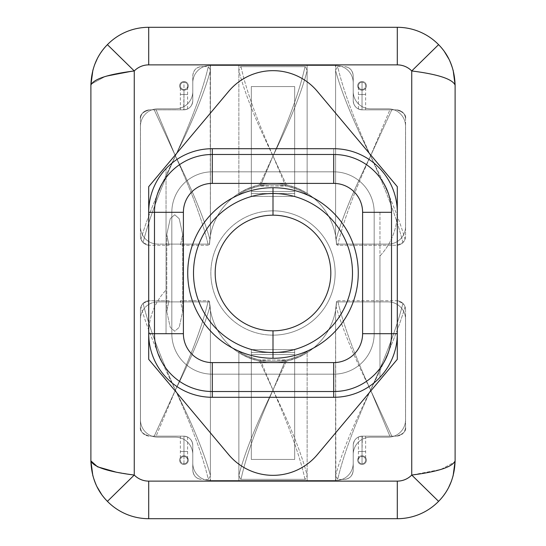 <?xml version="1.0" encoding="UTF-8"?>
<svg xmlns="http://www.w3.org/2000/svg" width="546" height="546" viewBox="0 0 546 546"><rect width="100%" height="100%" fill="white"/><g stroke="black" fill="none" stroke-linecap="round" stroke-linejoin="round"><path stroke-width="0.41" stroke-dasharray="2.73 2.05" d="M397.297 518.7L148.703 518.7L397.297 518.7L397.297 481.122L148.703 481.122A20.236 20.236 0 0 1 134.255 475.047L107.412 501.351A57.815 57.815 0 0 0 148.703 518.7A57.815 57.815 0 0 1 107.412 501.351L134.255 475.047L115.315 471.894L134.255 475.047A20.236 20.236 0 0 0 148.703 481.122L148.703 518.7L148.703 481.122L397.297 481.122L397.297 518.7A57.815 57.815 0 0 0 438.588 501.351A57.815 57.815 0 0 1 397.297 518.7M90.895 85.115L90.895 460.885M455.105 85.115L455.105 460.885L455.105 85.115C452.416 78.999 437.967 74.283 411.745 70.953L438.588 44.649A57.815 57.815 0 0 0 397.297 27.3L148.703 27.3L397.297 27.3A57.815 57.815 0 0 1 438.588 44.649L411.745 70.953A20.236 20.236 0 0 0 397.297 64.878L397.297 27.3L397.297 64.878A20.236 20.236 0 0 1 411.745 70.953C437.967 74.283 452.416 78.999 455.105 85.115L455.105 460.885M134.255 70.953A20.236 20.236 0 0 1 148.703 64.878L397.297 64.878L148.703 64.878L148.703 27.3L148.703 64.878A20.236 20.236 0 0 0 134.255 70.953L104.955 76.604L91.032 84.234L104.955 76.604L134.255 70.953L107.412 44.649A57.815 57.815 0 0 1 148.703 27.3A57.815 57.815 0 0 0 107.412 44.649L134.255 70.953M411.745 475.047A20.236 20.236 0 0 1 397.297 481.122A20.236 20.236 0 0 0 411.745 475.047L441.018 469.403L454.961 461.786L441.018 469.403L411.745 475.047L438.588 501.351L411.745 475.047M359.862 89.626A4.334 4.334 0 0 0 365.786 88.036A4.334 4.334 0 0 0 364.196 82.112A4.334 4.334 0 0 0 358.278 83.702A4.334 4.334 0 0 0 359.862 89.626A4.334 4.334 0 0 1 358.278 83.702A4.334 4.334 0 0 1 364.196 82.112A4.334 4.334 0 0 1 365.786 88.036A4.334 4.334 0 0 1 359.862 89.626A4.334 4.334 0 0 0 365.786 88.036A4.334 4.334 0 0 0 364.196 82.112A4.334 4.334 0 0 1 365.786 88.036A4.334 4.334 0 0 1 359.862 89.626A4.334 4.334 0 0 1 358.278 83.702A4.334 4.334 0 0 1 364.196 82.112A4.334 4.334 0 0 0 358.278 83.702A4.334 4.334 0 0 0 359.862 89.626M186.138 89.626A4.334 4.334 0 0 0 187.722 83.702A4.334 4.334 0 0 0 181.804 82.112A4.334 4.334 0 0 0 180.214 88.036A4.334 4.334 0 0 0 186.138 89.626A4.334 4.334 0 0 1 180.214 88.036A4.334 4.334 0 0 1 181.804 82.112A4.334 4.334 0 0 1 187.722 83.702A4.334 4.334 0 0 1 186.138 89.626A4.334 4.334 0 0 0 187.722 83.702A4.334 4.334 0 0 0 181.804 82.112A4.334 4.334 0 0 1 187.722 83.702A4.334 4.334 0 0 1 186.138 89.626A4.334 4.334 0 0 1 180.214 88.036A4.334 4.334 0 0 1 181.804 82.112A4.334 4.334 0 0 0 180.214 88.036A4.334 4.334 0 0 0 186.138 89.626M186.138 456.374A4.334 4.334 0 0 0 180.214 457.964A4.334 4.334 0 0 0 181.804 463.888A4.334 4.334 0 0 0 187.722 462.298A4.334 4.334 0 0 0 186.138 456.374A4.334 4.334 0 0 1 187.722 462.298A4.334 4.334 0 0 1 181.804 463.888A4.334 4.334 0 0 1 180.214 457.964A4.334 4.334 0 0 1 186.138 456.374A4.334 4.334 0 0 0 180.214 457.964A4.334 4.334 0 0 0 181.804 463.888A4.334 4.334 0 0 1 180.214 457.964A4.334 4.334 0 0 1 186.138 456.374A4.334 4.334 0 0 1 187.722 462.298A4.334 4.334 0 0 1 181.804 463.888A4.334 4.334 0 0 0 187.722 462.298A4.334 4.334 0 0 0 186.138 456.374M359.862 456.374A4.334 4.334 0 0 0 358.278 462.298A4.334 4.334 0 0 0 364.196 463.888A4.334 4.334 0 0 0 365.786 457.964A4.334 4.334 0 0 0 359.862 456.374A4.334 4.334 0 0 1 365.786 457.964A4.334 4.334 0 0 1 364.196 463.888A4.334 4.334 0 0 1 358.278 462.298A4.334 4.334 0 0 1 359.862 456.374A4.334 4.334 0 0 0 358.278 462.298A4.334 4.334 0 0 0 364.196 463.888A4.334 4.334 0 0 1 358.278 462.298A4.334 4.334 0 0 1 359.862 456.374A4.334 4.334 0 0 1 365.786 457.964A4.334 4.334 0 0 1 364.196 463.888A4.334 4.334 0 0 0 365.786 457.964A4.334 4.334 0 0 0 359.862 456.374M106.252 500.129L101.57 494.355L106.252 500.129M96.976 486.698L92.847 475.778L96.976 486.698M453.091 476.016L451.412 481.231L453.091 476.016M448.703 487.339L444.956 493.611L448.703 487.339M444.253 494.615L439.707 500.177L444.253 494.615M294.676 357.63A63.595 63.595 0 0 1 251.324 357.63L251.324 354.518L294.676 354.518L294.676 349.604L251.324 349.604L251.324 354.518L294.676 354.518L251.324 354.518L251.324 349.604L294.676 349.604L251.324 349.604L294.676 349.604L294.676 354.518L251.324 354.518L251.324 459.445L294.676 459.445L294.676 352.491L251.324 352.491L251.324 354.518L294.676 354.518L251.324 354.518L251.324 352.491L294.676 352.491L251.324 352.491L294.676 352.491L294.676 354.518L251.324 354.518L251.324 358.797A63.595 63.595 0 0 0 294.676 358.797L294.676 357.63A63.595 63.595 0 0 0 307.139 351.494L307.139 352.668A63.595 63.595 0 0 0 335.592 310.258L335.872 480.541L210.128 480.541A17.342 17.342 0 0 1 192.786 463.199A17.342 17.342 0 0 0 203.945 479.402L201.31 479.388C196.075 478.596 193.229 475.566 192.772 470.297L192.772 453.76A17.342 17.342 0 0 1 192.786 454.531L192.786 463.199L192.786 454.531A17.342 17.342 0 0 0 175.443 437.182L157.808 437.182A17.342 17.342 0 0 1 140.465 419.84L140.465 319.246A17.342 17.342 0 0 1 157.808 301.904L209.473 301.904A63.595 63.595 0 0 0 251.324 358.797L251.324 459.445L251.324 349.604L251.324 459.445L294.676 459.445L294.676 349.604L294.676 459.445L251.324 459.445L294.676 459.445L294.676 358.797A63.595 63.595 0 0 0 336.527 301.904L388.192 301.904A17.342 17.342 0 0 1 405.535 319.246L405.535 419.84A17.342 17.342 0 0 1 388.192 437.182L370.557 437.182A17.342 17.342 0 0 0 353.214 454.531L353.214 463.199A17.342 17.342 0 0 1 335.872 480.541L210.128 480.541L335.592 480.541L307.139 480.541L307.139 352.668C284.377 365.868 261.616 365.868 238.861 352.668L238.861 480.541L238.861 352.668A63.595 63.595 0 0 1 210.408 310.258L210.408 480.541L210.408 310.258A63.595 63.595 0 0 1 209.473 301.904L157.808 301.904L209.473 301.904A63.595 63.595 0 0 0 294.676 358.797A63.595 63.595 0 0 0 336.527 301.904A63.595 63.595 0 0 1 335.592 310.258L335.592 480.541L335.592 310.258A63.595 63.595 0 0 1 307.139 352.668C284.377 365.868 261.616 365.868 238.861 352.668L238.861 475.327C244.526 453.323 255.91 424.904 273 390.069L259.057 359.889C249.645 357.289 242.909 354.49 238.861 351.494L238.861 352.668L238.861 351.494A63.595 63.595 0 0 0 251.324 357.63L251.324 354.518L294.676 354.518L294.676 357.63A63.595 63.595 0 0 0 307.139 351.494C303.091 354.49 296.355 357.289 286.943 359.889L273 390.069C256.531 427.02 245.864 456.777 241.011 479.333L304.989 479.333C300.136 456.777 289.469 427.02 273 390.069C290.09 424.904 301.474 453.323 307.139 475.327L307.139 351.494C303.091 354.49 296.355 357.289 286.943 359.889L273 390.069L285.531 360.189L286.943 359.889L260.469 360.189L273 390.069L259.057 359.889L260.469 360.189L273 390.069L285.531 360.189L259.057 359.889C249.645 357.289 242.909 354.49 238.861 351.494A63.595 63.595 0 0 0 294.676 357.63M353.228 453.76L353.228 445.263A9.105 9.105 0 0 1 362.332 436.158L394.069 436.158A17.342 17.342 0 0 1 388.192 437.182L370.557 437.182A17.342 17.342 0 0 0 353.228 453.76A17.342 17.342 0 0 1 370.557 437.182L388.192 437.182L370.557 437.182A17.342 17.342 0 0 0 353.214 454.531L353.214 463.199L353.214 454.531A17.342 17.342 0 0 1 353.228 453.76L353.228 470.297C352.484 475.853 349.638 478.883 344.69 479.388C349.925 478.596 352.771 475.566 353.228 470.297L353.228 445.263C353.849 439.646 356.886 436.616 362.332 436.158L362.032 436.165C357.357 437.141 357.357 437.141 362.032 436.165C357.357 437.141 357.357 437.141 362.032 436.165L362.032 451.46L358.415 451.46L362.032 451.46L362.032 456.517A3.61 3.61 0 0 0 358.415 460.128A3.61 3.61 0 0 0 362.032 463.745A3.61 3.61 0 0 0 365.643 460.128A3.61 3.61 0 0 0 362.032 456.517A3.61 3.61 0 0 0 358.415 460.128A3.61 3.61 0 0 0 362.032 463.745L362.032 451.46L365.643 451.46L362.032 451.46L362.032 463.745A3.61 3.61 0 0 0 365.643 460.128A3.61 3.61 0 0 0 362.032 456.517L362.032 451.46L358.415 451.46L362.032 451.46L362.032 436.165L362.032 451.46L365.643 451.46L362.032 451.46L362.332 436.158C366.598 436.158 366.598 436.158 362.332 436.158L396.478 436.158C401.876 435.66 404.914 432.712 405.576 427.334C406.361 431.067 403.33 434.015 396.478 436.158L394.069 436.158A17.342 17.342 0 0 1 388.192 437.182A17.342 17.342 0 0 0 405.535 419.84L405.535 319.246L405.535 419.84A17.342 17.342 0 0 1 394.069 436.158L362.332 436.158A9.105 9.105 0 0 0 353.228 445.263L353.228 470.297C352.771 475.566 349.925 478.596 344.69 479.388L342.055 479.402A17.342 17.342 0 0 1 335.872 480.541A17.342 17.342 0 0 0 353.214 463.199A17.342 17.342 0 0 1 342.055 479.402A17.342 17.342 0 0 0 353.214 463.199L353.214 454.531A17.342 17.342 0 0 1 353.228 453.76M192.786 454.531L192.786 463.199L192.786 454.531A17.342 17.342 0 0 0 175.443 437.182L157.808 437.182L175.443 437.182A17.342 17.342 0 0 1 192.786 454.531M140.465 319.246L140.465 419.84L140.465 319.246A17.342 17.342 0 0 1 157.808 301.904A17.342 17.342 0 0 0 140.465 319.246L140.465 419.84A17.342 17.342 0 0 0 157.808 437.182A17.342 17.342 0 0 1 140.465 419.84A17.342 17.342 0 0 0 151.931 436.158L183.968 436.165L183.968 451.46L180.357 451.46L183.968 451.46L183.968 456.517A3.61 3.61 0 0 0 180.357 460.128A3.61 3.61 0 0 0 183.968 463.745A3.61 3.61 0 0 0 187.585 460.128A3.61 3.61 0 0 0 183.968 456.517A3.61 3.61 0 0 0 180.357 460.128A3.61 3.61 0 0 0 183.968 463.745L183.968 451.46L187.585 451.46L183.968 451.46L183.968 463.745A3.61 3.61 0 0 0 187.585 460.128A3.61 3.61 0 0 0 183.968 456.517L183.968 451.46L180.357 451.46L183.968 451.46L183.968 436.165C188.643 437.141 188.643 437.141 183.968 436.165C188.643 437.141 188.643 437.141 183.968 436.165L183.968 451.46L187.585 451.46L183.968 451.46L183.968 436.165C188.643 437.141 188.643 437.141 183.968 436.165L183.668 436.158C189.114 436.616 192.151 439.646 192.772 445.263L192.772 470.297C193.229 475.566 196.075 478.596 201.31 479.388C196.362 478.883 193.516 475.853 192.772 470.297L192.772 445.263A9.105 9.105 0 0 0 183.668 436.158C179.402 436.158 179.402 436.158 183.668 436.158L149.522 436.158C142.67 433.995 139.633 431.053 140.424 427.334C141.086 432.712 144.124 435.66 149.522 436.158L154.225 436.158L175.416 390.069C158.756 356.558 147.27 328.794 140.95 306.777L143.093 303.392L148.956 300.75A9.105 9.105 0 0 0 140.424 309.562L140.95 306.777L140.424 309.562L140.424 427.054L140.424 309.562A9.105 9.105 0 0 1 148.956 300.75L169.001 300.75L166.769 311.527L170.256 327.334L174.727 331.258L179.19 327.327L182.671 311.527L182.671 234.473L180.439 245.25L208.306 245.263C203.051 222.481 192.09 192.704 175.416 155.931C159.48 191.134 148.703 220.024 143.093 242.608L148.956 245.25L169.001 245.25L166.769 234.473L170.263 218.653L174.734 214.742L179.197 218.687L182.671 234.473L179.197 218.687L174.734 214.742L170.263 218.653L166.769 234.473L166.769 311.527L166.769 234.473L169.001 245.25L169.001 244.096L180.439 244.096L180.439 245.25L182.671 234.473L182.671 311.527L180.439 300.75L180.439 301.904L169.001 301.904L169.001 300.75L169.001 301.904L157.808 301.904A17.342 17.342 0 0 0 140.465 319.246M337.694 300.737L397.044 300.75A9.105 9.105 0 0 1 405.576 309.562L405.576 427.334C404.914 432.712 401.876 435.66 396.478 436.158L394.069 436.158A17.342 17.342 0 0 0 405.535 419.84L405.535 319.246A17.342 17.342 0 0 0 388.192 301.904A17.342 17.342 0 0 1 405.535 319.246A17.342 17.342 0 0 0 388.192 301.904L336.527 301.904A63.595 63.595 0 0 1 335.592 310.258L335.592 475.443C341.646 453.228 353.317 424.768 370.584 390.069C386.52 354.866 397.297 325.976 402.907 303.392L397.044 300.75L337.694 300.737C342.949 323.519 353.91 353.296 370.584 390.069C353.815 356.333 342.287 328.433 336.015 306.381L336.5 301.344L337.694 300.737C342.949 323.519 353.91 353.296 370.584 390.069C353.91 426.842 342.949 456.62 337.694 479.402L342.055 479.402A17.342 17.342 0 0 1 335.872 480.541L335.592 475.443C341.646 453.228 353.317 424.768 370.584 390.069L391.775 436.158L389.885 436.158L370.584 390.069C386.52 354.866 397.297 325.976 402.907 303.392L405.05 306.777L405.576 309.562A9.105 9.105 0 0 0 397.044 300.75L402.907 303.392M192.786 463.199A17.342 17.342 0 0 0 210.128 480.541A17.342 17.342 0 0 1 192.786 463.199M342.055 479.402L344.69 479.388C349.638 478.883 352.484 475.853 353.228 470.297L353.228 445.263C353.849 439.646 356.886 436.616 362.332 436.158L362.032 436.165C357.357 437.141 357.357 437.141 362.032 436.165L389.885 436.158L370.584 390.069C353.815 356.333 342.287 328.433 336.015 306.381L335.592 309.084A63.595 63.595 0 0 0 336.5 301.344L336.015 306.381M140.424 427.334C139.633 431.053 142.67 433.995 149.522 436.158C144.124 435.66 141.086 432.712 140.424 427.334L140.424 427.054M209.5 301.344A63.595 63.595 0 0 0 210.408 309.084L209.5 301.344A63.595 63.595 0 0 0 210.408 309.084L210.408 310.258A63.595 63.595 0 0 1 209.473 301.904L180.439 301.904L180.439 300.75L208.306 300.737L209.5 301.344L209.985 306.381C203.713 328.433 192.185 356.333 175.416 390.069C158.756 356.558 147.27 328.794 140.95 306.777M143.093 303.392C148.703 325.976 159.48 354.873 175.416 390.069L156.115 436.158L154.225 436.158L175.416 390.069C192.683 424.768 204.354 453.228 210.408 475.443L210.128 480.541A17.342 17.342 0 0 1 203.945 479.402L208.306 479.402C203.051 456.62 192.09 426.842 175.416 390.069C192.09 353.296 203.051 323.519 208.306 300.737L180.439 300.75L182.671 311.527L179.19 327.327L174.727 331.258L170.256 327.334L166.769 311.527L169.001 300.75L148.956 300.75L143.093 303.392C148.703 325.976 159.48 354.873 175.416 390.069C192.09 353.296 203.051 323.519 208.306 300.737M240.561 479.333L238.861 475.368L240.561 479.333L305.439 479.333L307.139 475.368L305.439 479.333M238.861 475.327C244.526 453.323 255.91 424.904 273 390.069C256.531 427.02 245.864 456.777 241.011 479.333M405.576 427.054L405.576 309.562L405.05 306.777C398.73 328.794 387.244 356.558 370.584 390.069C353.91 426.842 342.949 456.62 337.694 479.402L335.592 475.443M439.748 45.871L444.43 51.645L439.748 45.871M449.024 59.302L453.153 70.222L449.024 59.302M92.909 69.984L94.588 64.769L92.909 69.984M97.297 58.661L101.044 52.389L97.297 58.661M101.747 51.385L106.293 45.823L101.747 51.385M251.324 188.37A63.595 63.595 0 0 1 294.676 188.37L294.676 191.482L251.324 191.482L251.324 196.396L294.676 196.396L294.676 191.482L251.324 191.482L294.676 191.482L294.676 196.396L251.324 196.396L294.676 196.396L251.324 196.396L251.324 191.482L294.676 191.482L294.676 86.555L251.324 86.555L251.324 193.509L294.676 193.509L294.676 191.482L251.324 191.482L294.676 191.482L294.676 193.509L251.324 193.509L294.676 193.509L251.324 193.509L251.324 191.482L294.676 191.482L294.676 187.203A63.595 63.595 0 0 0 251.324 187.203L251.324 188.37A63.595 63.595 0 0 0 238.861 194.506L238.861 193.332A63.595 63.595 0 0 0 210.408 235.742L210.128 65.459L335.872 65.459A17.342 17.342 0 0 1 353.214 82.801A17.342 17.342 0 0 0 342.055 66.598L344.69 66.612C349.925 67.404 352.771 70.434 353.228 75.703L353.228 92.24A17.342 17.342 0 0 1 353.214 91.469L353.214 82.801L353.214 91.469A17.342 17.342 0 0 0 370.557 108.818L388.192 108.818A17.342 17.342 0 0 1 405.535 126.16L405.535 226.754A17.342 17.342 0 0 1 388.192 244.096L336.527 244.096A63.595 63.595 0 0 0 294.676 187.203L294.676 86.555L294.676 196.396L294.676 86.555L251.324 86.555L251.324 196.396L251.324 86.555L294.676 86.555L251.324 86.555L251.324 187.203A63.595 63.595 0 0 0 209.473 244.096L157.808 244.096A17.342 17.342 0 0 1 140.465 226.754L140.465 126.16A17.342 17.342 0 0 1 157.808 108.818L175.443 108.818A17.342 17.342 0 0 0 192.786 91.469L192.786 82.801A17.342 17.342 0 0 1 210.128 65.459L335.872 65.459L210.408 65.459L238.861 65.459L238.861 193.332C261.63 180.132 284.391 180.132 307.139 193.332L307.139 65.459L307.139 193.332A63.595 63.595 0 0 1 335.592 235.742L335.592 65.459L335.592 235.742A63.595 63.595 0 0 1 336.527 244.096L388.192 244.096L336.527 244.096A63.595 63.595 0 0 0 251.324 187.203A63.595 63.595 0 0 0 209.473 244.096A63.595 63.595 0 0 1 210.408 235.742L210.408 65.459L210.408 235.742A63.595 63.595 0 0 1 238.861 193.332C261.63 180.132 284.391 180.132 307.139 193.332L307.139 70.673C301.474 92.677 290.09 121.096 273 155.931L286.943 186.111C296.355 188.711 303.091 191.51 307.139 194.506L307.139 193.332L307.139 194.506A63.595 63.595 0 0 0 294.676 188.37L294.676 191.482L251.324 191.482L251.324 188.37A63.595 63.595 0 0 0 238.861 194.506C242.909 191.51 249.645 188.711 259.057 186.111L273 155.931C289.469 118.98 300.136 89.223 304.989 66.667L241.011 66.667C245.864 89.223 256.531 118.98 273 155.931C255.91 121.096 244.526 92.677 238.861 70.673L238.861 194.506C242.909 191.51 249.645 188.711 259.057 186.111L273 155.931L260.469 185.811L259.057 186.111L285.531 185.811L273 155.931L286.943 186.111L285.531 185.811L273 155.931L260.469 185.811L286.943 186.111C296.355 188.711 303.091 191.51 307.139 194.506A63.595 63.595 0 0 0 251.324 188.37M151.931 109.842A17.342 17.342 0 0 1 157.808 108.818L175.443 108.818A17.342 17.342 0 0 0 192.772 92.24L192.772 100.737A9.105 9.105 0 0 1 183.668 109.842L151.931 109.842A17.342 17.342 0 0 1 157.808 108.818L175.443 108.818L157.808 108.818A17.342 17.342 0 0 0 140.465 126.16L140.465 226.754L140.465 126.16A17.342 17.342 0 0 1 151.931 109.842L183.968 109.835C188.643 108.859 188.643 108.859 183.968 109.835C188.643 108.859 188.643 108.859 183.968 109.835L183.968 94.54L187.585 94.54L183.968 94.54L183.968 89.483A3.61 3.61 0 0 0 187.585 85.872A3.61 3.61 0 0 0 183.968 82.255A3.61 3.61 0 0 0 180.357 85.872A3.61 3.61 0 0 0 183.968 89.483A3.61 3.61 0 0 0 187.585 85.872A3.61 3.61 0 0 0 183.968 82.255L183.968 94.54L180.357 94.54L183.968 94.54L183.968 82.255A3.61 3.61 0 0 0 180.357 85.872A3.61 3.61 0 0 0 183.968 89.483L183.968 94.54L187.585 94.54L183.968 94.54L183.968 109.835L183.968 94.54L180.357 94.54L183.968 94.54L183.668 109.842C179.402 109.842 179.402 109.842 183.668 109.842L149.522 109.842C144.124 110.34 141.086 113.288 140.424 118.666C139.639 114.94 142.677 111.998 149.522 109.842L151.931 109.842A17.342 17.342 0 0 0 140.465 126.16L140.465 226.754A17.342 17.342 0 0 0 157.808 244.096A17.342 17.342 0 0 1 140.465 226.754A17.342 17.342 0 0 0 157.808 244.096L169.001 244.096L169.001 245.25L148.956 245.25L143.093 242.608L140.95 239.223L140.424 236.438A9.105 9.105 0 0 0 148.956 245.25A9.105 9.105 0 0 1 140.424 236.438L140.424 118.666C141.086 113.288 144.124 110.34 149.522 109.842L151.931 109.842M192.786 82.801L192.786 91.469L192.786 82.801A17.342 17.342 0 0 1 210.128 65.459A17.342 17.342 0 0 0 192.786 82.801L192.786 91.469A17.342 17.342 0 0 1 175.443 108.818A17.342 17.342 0 0 0 192.786 91.469A17.342 17.342 0 0 1 192.772 92.24L192.772 75.703C193.516 70.147 196.362 67.117 201.31 66.612C196.075 67.404 193.229 70.434 192.772 75.703L192.772 100.737C192.151 106.354 189.114 109.384 183.668 109.842A9.105 9.105 0 0 0 192.772 100.737L192.772 75.703C193.229 70.434 196.075 67.404 201.31 66.612L203.945 66.598A17.342 17.342 0 0 0 192.786 82.801M353.214 91.469L353.214 82.801L353.214 91.469A17.342 17.342 0 0 0 370.557 108.818L388.192 108.818L370.557 108.818A17.342 17.342 0 0 1 353.214 91.469M336.5 244.656A63.595 63.595 0 0 0 335.592 236.916L335.592 235.742A63.595 63.595 0 0 1 336.527 244.096L388.192 244.096A17.342 17.342 0 0 0 405.535 226.754L405.535 126.16L405.535 226.754A17.342 17.342 0 0 1 388.192 244.096A17.342 17.342 0 0 0 405.535 226.754L405.535 126.16A17.342 17.342 0 0 0 388.192 108.818A17.342 17.342 0 0 1 405.535 126.16A17.342 17.342 0 0 0 394.069 109.842L362.032 109.835L362.032 94.54L365.643 94.54L362.032 94.54L362.032 89.483A3.61 3.61 0 0 0 365.643 85.872A3.61 3.61 0 0 0 362.032 82.255A3.61 3.61 0 0 0 358.415 85.872A3.61 3.61 0 0 0 362.032 89.483A3.61 3.61 0 0 0 365.643 85.872A3.61 3.61 0 0 0 362.032 82.255L362.032 94.54L358.415 94.54L362.032 94.54L362.032 82.255A3.61 3.61 0 0 0 358.415 85.872A3.61 3.61 0 0 0 362.032 89.483L362.032 94.54L365.643 94.54L362.032 94.54L362.032 109.835C357.357 108.859 357.357 108.859 362.032 109.835C357.357 108.859 357.357 108.859 362.032 109.835L362.032 94.54L358.415 94.54L362.032 94.54L362.032 109.835C357.357 108.859 357.357 108.859 362.032 109.835L362.332 109.842C356.886 109.384 353.849 106.354 353.228 100.737L353.228 75.703C352.771 70.434 349.925 67.404 344.69 66.612C349.638 67.117 352.484 70.147 353.228 75.703L353.228 100.737A9.105 9.105 0 0 0 362.332 109.842C366.598 109.842 366.598 109.842 362.332 109.842L396.478 109.842C403.323 112.012 406.354 114.953 405.576 118.666C404.914 113.288 401.876 110.34 396.478 109.842L391.775 109.842L370.584 155.931C387.244 189.442 398.73 217.206 405.05 239.223L402.907 242.608L397.044 245.25A9.105 9.105 0 0 0 405.576 236.438L405.05 239.223L405.576 236.438L405.576 118.946L405.576 236.438A9.105 9.105 0 0 1 397.044 245.25L337.694 245.263L336.5 244.656A63.595 63.595 0 0 0 335.592 236.916L336.015 239.619C342.287 217.567 353.815 189.667 370.584 155.931C387.244 189.442 398.73 217.206 405.05 239.223M353.214 82.801A17.342 17.342 0 0 0 335.872 65.459A17.342 17.342 0 0 1 353.214 82.801M203.945 66.598L201.31 66.612C196.362 67.117 193.516 70.147 192.772 75.703L192.772 100.737C192.151 106.354 189.114 109.384 183.668 109.842L183.968 109.835C188.643 108.859 188.643 108.859 183.968 109.835L156.115 109.842L175.416 155.931C192.185 189.667 203.713 217.567 209.985 239.619L209.5 244.656L208.306 245.263C203.051 222.481 192.09 192.704 175.416 155.931C192.09 119.158 203.051 89.38 208.306 66.598L203.945 66.598A17.342 17.342 0 0 1 210.128 65.459L210.408 70.557C204.354 92.772 192.683 121.232 175.416 155.931L154.225 109.842L156.115 109.842L175.416 155.931C159.48 191.134 148.703 220.024 143.093 242.608M208.306 245.263L180.439 245.25L180.439 244.096L209.473 244.096A63.595 63.595 0 0 1 210.408 235.742L210.408 70.557C204.354 92.772 192.683 121.232 175.416 155.931C192.185 189.667 203.713 217.567 209.985 239.619L210.408 236.916A63.595 63.595 0 0 0 209.5 244.656L209.985 239.619M405.576 118.666C406.354 114.953 403.323 112.012 396.478 109.842C401.876 110.34 404.914 113.288 405.576 118.666L405.576 118.946M402.907 242.608C397.297 220.024 386.52 191.127 370.584 155.931L389.885 109.842L391.775 109.842L370.584 155.931C353.317 121.232 341.646 92.772 335.592 70.557L335.872 65.459A17.342 17.342 0 0 1 342.055 66.598L337.694 66.598C342.949 89.38 353.91 119.158 370.584 155.931C353.91 192.704 342.949 222.481 337.694 245.263L397.044 245.25L402.907 242.608C397.297 220.024 386.52 191.127 370.584 155.931C353.91 192.704 342.949 222.481 337.694 245.263M305.439 66.667L307.139 70.632L305.439 66.667L240.561 66.667L238.861 70.632L240.561 66.667M307.139 70.673C301.474 92.677 290.09 121.096 273 155.931C289.469 118.98 300.136 89.223 304.989 66.667M140.424 118.946L140.424 236.438L140.95 239.223C147.27 217.206 158.756 189.442 175.416 155.931C192.09 119.158 203.051 89.38 208.306 66.598L210.408 70.557M273 352.491A79.491 79.491 0 0 1 193.509 273A79.491 79.491 0 0 1 273 193.509A79.491 79.491 0 0 1 352.491 273A79.491 79.491 0 0 1 273 352.491A79.491 79.491 0 0 1 193.509 273A79.491 79.491 0 0 1 273 193.509A79.491 79.491 0 0 1 352.491 273A79.491 79.491 0 0 1 273 352.491M397.297 359.336L397.297 186.664L317.287 91.312A57.815 57.815 0 0 0 228.713 91.312L148.703 186.664L148.703 359.336L228.713 454.688A57.815 57.815 0 0 0 317.287 454.688L397.297 359.336L397.297 212.298A63.595 63.595 0 0 1 379.955 255.944L379.955 377.347A63.595 63.595 0 0 1 333.702 397.297L212.298 397.297A63.595 63.595 0 0 1 148.703 333.702L148.703 359.336L228.713 454.688A57.815 57.815 0 0 0 317.287 454.688L397.297 359.336M212.298 391.516A57.815 57.815 0 0 1 154.484 333.702L154.484 212.298A57.815 57.815 0 0 1 212.298 154.484L333.702 154.484A57.815 57.815 0 0 1 391.516 212.298L391.516 333.702A57.815 57.815 0 0 1 333.702 391.516L212.298 391.516L333.702 391.516A57.815 57.815 0 0 0 391.516 333.702L391.516 212.298A57.815 57.815 0 0 0 333.702 154.484L212.298 154.484A57.815 57.815 0 0 0 154.484 212.298L154.484 333.702A57.815 57.815 0 0 0 212.298 391.516M273 335.148A62.148 62.148 0 0 1 210.852 273A62.148 62.148 0 0 1 273 210.852A62.148 62.148 0 0 0 210.852 273A62.148 62.148 0 0 0 273 335.148A62.148 62.148 0 0 0 335.148 273A62.148 62.148 0 0 0 273 210.852A62.148 62.148 0 0 1 335.148 273A62.148 62.148 0 0 1 273 335.148L273 330.815A57.815 57.815 0 0 0 330.815 273A57.815 57.815 0 0 0 273 215.185L273 210.852A62.148 62.148 0 0 1 335.148 273A62.148 62.148 0 0 1 273 335.148A62.148 62.148 0 0 1 210.852 273A62.148 62.148 0 0 1 273 210.852L273 215.185A57.815 57.815 0 0 0 215.185 273A57.815 57.815 0 0 0 273 330.815L273 335.148A62.148 62.148 0 0 1 210.852 273A62.148 62.148 0 0 1 273 210.852L273 187.728A85.272 85.272 0 0 1 358.272 273A85.272 85.272 0 0 1 273 358.272A85.272 85.272 0 0 1 187.728 273A85.272 85.272 0 0 1 273 187.728A85.272 85.272 0 0 0 187.728 273A85.272 85.272 0 0 0 273 358.272L273 335.148L273 358.272A85.272 85.272 0 0 0 358.272 273A85.272 85.272 0 0 0 273 187.728L273 210.852A62.148 62.148 0 0 1 335.148 273A62.148 62.148 0 0 1 273 335.148M379.955 255.944L379.955 377.347L379.955 255.944A63.595 63.595 0 0 0 333.702 148.703L333.702 171.826A40.465 40.465 0 0 1 374.174 212.298L374.174 333.702A40.465 40.465 0 0 1 333.702 374.174L212.298 374.174A40.465 40.465 0 0 1 171.826 333.702A40.465 40.465 0 0 0 212.298 374.174L333.702 374.174A40.465 40.465 0 0 0 374.174 333.702L374.174 212.298A40.465 40.465 0 0 0 333.702 171.826L212.298 171.826L333.702 171.826A40.465 40.465 0 0 1 374.174 212.298L374.174 333.702A40.465 40.465 0 0 1 333.702 374.174L333.702 397.297A63.595 63.595 0 0 0 379.955 377.347L379.955 333.702L374.174 333.702L379.955 333.702L379.955 212.298L374.174 212.298L379.955 212.298L379.955 255.944M166.045 290.056L166.045 168.653L166.045 290.056A63.595 63.595 0 0 0 212.298 397.297L212.298 374.174A40.465 40.465 0 0 1 171.826 333.702L171.826 212.298A40.465 40.465 0 0 1 212.298 171.826A40.465 40.465 0 0 0 171.826 212.298L171.826 333.702L171.826 212.298A40.465 40.465 0 0 1 212.298 171.826L333.702 171.826L333.702 148.703L212.298 148.703L212.298 171.826L212.298 148.703A63.595 63.595 0 0 0 166.045 168.653L166.045 212.298L171.826 212.298L166.045 212.298L166.045 333.702L171.826 333.702L166.045 333.702L166.045 168.653A63.595 63.595 0 0 1 212.298 148.703L333.702 148.703A63.595 63.595 0 0 1 397.297 212.298L397.297 186.664L317.287 91.312A57.815 57.815 0 0 0 228.713 91.312L148.703 186.664L148.703 333.702A63.595 63.595 0 0 1 166.045 290.056M212.298 397.297L333.702 397.297L333.702 374.174L212.298 374.174L212.298 397.297M362.605 212.298A28.904 28.904 0 0 0 333.702 183.395L333.702 171.826A40.465 40.465 0 0 1 374.174 212.298L362.605 212.298L374.174 212.298L374.174 333.702L362.605 333.702L362.605 212.298A28.904 28.904 0 0 0 333.702 183.395L212.298 183.395L212.298 171.826L333.702 171.826L333.702 183.395L212.298 183.395A28.904 28.904 0 0 0 183.395 212.298L171.826 212.298A40.465 40.465 0 0 1 212.298 171.826L212.298 183.395A28.904 28.904 0 0 0 183.395 212.298L183.395 333.702A28.904 28.904 0 0 0 212.298 362.605L333.702 362.605A28.904 28.904 0 0 0 362.605 333.702L374.174 333.702A40.465 40.465 0 0 1 333.702 374.174L333.702 362.605L333.702 374.174L212.298 374.174L212.298 362.605L212.298 374.174A40.465 40.465 0 0 1 171.826 333.702L183.395 333.702L171.826 333.702L171.826 212.298L183.395 212.298L183.395 333.702A28.904 28.904 0 0 0 212.298 362.605L333.702 362.605A28.904 28.904 0 0 0 362.605 333.702L362.605 212.298M273 215.185A57.815 57.815 0 0 1 330.815 273A57.815 57.815 0 0 1 273 330.815A57.815 57.815 0 0 1 215.185 273A57.815 57.815 0 0 1 273 215.185M238.861 70.632L238.861 65.459L307.139 65.459L307.139 70.632M336.015 239.619C342.287 217.567 353.815 189.667 370.584 155.931C353.91 119.158 342.949 89.38 337.694 66.598L335.592 70.557L335.592 235.742A63.595 63.595 0 0 0 307.139 193.332L307.139 65.459L335.592 65.459L335.592 236.916M394.069 109.842L362.332 109.842A9.105 9.105 0 0 1 353.228 100.737L353.228 92.24A17.342 17.342 0 0 0 370.557 108.818L388.192 108.818A17.342 17.342 0 0 1 394.069 109.842M169.001 244.096L209.473 244.096L169.001 244.096M241.011 66.667C245.864 89.223 256.531 118.98 273 155.931C255.91 121.096 244.526 92.677 238.861 70.673M335.592 70.557C341.646 92.772 353.317 121.232 370.584 155.931L389.885 109.842L362.332 109.842C356.886 109.384 353.849 106.354 353.228 100.737L353.228 75.703C352.484 70.147 349.638 67.117 344.69 66.612L342.055 66.598M140.95 239.223C147.27 217.206 158.756 189.442 175.416 155.931L154.225 109.842L149.522 109.842C142.677 111.998 139.639 114.94 140.424 118.666M210.408 236.916A63.595 63.595 0 0 0 209.5 244.656M307.139 475.368L307.139 480.541L238.861 480.541L238.861 475.368M209.985 306.381C203.713 328.433 192.185 356.333 175.416 390.069C192.09 426.842 203.051 456.62 208.306 479.402L210.408 475.443L210.408 310.258A63.595 63.595 0 0 0 238.861 352.668L238.861 480.541L210.408 480.541L210.408 309.084M151.931 436.158L183.668 436.158A9.105 9.105 0 0 1 192.772 445.263L192.772 453.76A17.342 17.342 0 0 0 175.443 437.182L157.808 437.182A17.342 17.342 0 0 1 151.931 436.158M388.192 301.904L336.527 301.904L388.192 301.904M304.989 479.333C300.136 456.777 289.469 427.02 273 390.069C290.09 424.904 301.474 453.323 307.139 475.327M210.408 475.443C204.354 453.228 192.683 424.768 175.416 390.069L156.115 436.158L183.668 436.158C189.114 436.616 192.151 439.646 192.772 445.263L192.772 470.297C193.516 475.853 196.362 478.883 201.31 479.388L203.945 479.402M405.05 306.777C398.73 328.794 387.244 356.558 370.584 390.069L391.775 436.158L396.478 436.158C403.33 434.015 406.361 431.067 405.576 427.334M335.592 309.084A63.595 63.595 0 0 0 336.5 301.344M358.415 437.046L358.415 460.128M365.643 436.158L365.643 460.128M180.357 436.158L180.357 460.128M187.585 437.046L187.585 460.128M187.585 108.954L187.585 85.872M180.357 109.842L180.357 85.872M365.643 109.842L365.643 85.872M358.415 108.954L358.415 85.872"/><path stroke-width="0.82" d="M148.703 518.7L397.297 518.7L148.703 518.7L148.703 481.122L397.297 481.122A20.236 20.236 0 0 0 411.745 475.047L411.745 70.953A20.236 20.236 0 0 0 397.297 64.878L148.703 64.878A20.236 20.236 0 0 0 134.255 70.953L134.255 475.047A20.236 20.236 0 0 0 148.703 481.122L397.297 481.122L397.297 518.7A57.815 57.815 0 0 0 438.588 501.351C449.058 490.738 454.565 477.252 455.105 460.885L453.091 476.016L455.105 460.885C452.416 467.001 437.96 471.717 411.745 475.047L411.745 70.953L411.745 475.047L438.588 501.351A57.815 57.815 0 0 1 397.297 518.7L397.297 481.122A20.236 20.236 0 0 0 411.745 475.047L438.588 501.351C449.058 490.738 454.565 477.252 455.105 460.885C452.416 467.001 437.96 471.717 411.745 475.047L411.745 70.953C437.96 74.283 452.416 78.999 455.105 85.115C454.565 68.741 449.058 55.255 438.588 44.649A57.815 57.815 0 0 0 397.297 27.3L148.703 27.3L397.297 27.3L397.297 64.878L148.703 64.878L148.703 27.3A57.815 57.815 0 0 0 107.412 44.649C96.942 55.262 91.435 68.748 90.895 85.115C93.584 78.999 108.04 74.283 134.255 70.953L134.255 475.047L134.255 70.953L107.412 44.649A57.815 57.815 0 0 1 148.703 27.3L148.703 64.878A20.236 20.236 0 0 0 134.255 70.953L107.412 44.649C96.942 55.262 91.435 68.748 90.895 85.115L92.909 69.984L90.895 85.115C93.584 78.999 108.04 74.283 134.255 70.953L134.255 475.047C108.04 471.717 93.584 467.001 90.895 460.885C91.435 477.259 96.942 490.745 107.412 501.351A57.815 57.815 0 0 0 148.703 518.7A57.815 57.815 0 0 1 107.412 501.351L106.252 500.129L107.412 501.351L134.255 475.047C108.04 471.717 93.584 467.001 90.895 460.885L97.536 466.81L115.315 471.894L97.536 466.81L90.895 460.885C91.435 477.259 96.942 490.745 107.412 501.351L134.255 475.047A20.236 20.236 0 0 0 148.703 481.122L148.703 518.7M101.57 494.355L96.976 486.698L101.57 494.355M92.847 475.778L90.895 460.885L92.847 475.778M451.412 481.231L448.703 487.339L451.412 481.231M444.956 493.611L444.253 494.615L444.956 493.611M439.707 500.177L438.588 501.351L439.707 500.177M454.961 461.786L455.057 461.397L454.961 461.786M91.032 84.234L90.929 84.671L91.032 84.234M438.588 44.649L439.748 45.871L438.588 44.649L411.745 70.953C437.96 74.283 452.416 78.999 455.105 85.115C454.565 68.741 449.058 55.255 438.588 44.649L411.745 70.953A20.236 20.236 0 0 0 397.297 64.878L397.297 27.3A57.815 57.815 0 0 1 438.588 44.649M444.43 51.645L449.024 59.302L444.43 51.645M455.105 85.115L453.153 70.222L455.105 85.115L455.105 460.885M94.588 64.769L97.297 58.661L94.588 64.769M101.044 52.389L101.747 51.385L101.044 52.389M106.293 45.823L107.412 44.649L106.293 45.823M273 193.509A79.491 79.491 0 0 0 193.509 273A79.491 79.491 0 0 0 273 352.491A79.491 79.491 0 0 0 352.491 273A79.491 79.491 0 0 0 273 193.509L273 215.185A57.815 57.815 0 0 0 215.185 273A57.815 57.815 0 0 0 273 330.815L273 352.491A79.491 79.491 0 0 1 193.509 273A79.491 79.491 0 0 1 273 193.509A79.491 79.491 0 0 1 352.491 273A79.491 79.491 0 0 1 273 352.491L273 330.815A57.815 57.815 0 0 0 330.815 273A57.815 57.815 0 0 0 273 215.185L273 187.728A85.272 85.272 0 0 1 358.272 273A85.272 85.272 0 0 1 273 358.272A85.272 85.272 0 0 1 187.728 273A85.272 85.272 0 0 1 273 187.728L273 193.509M397.297 333.702A63.595 63.595 0 0 1 333.702 397.297L212.298 397.297A63.595 63.595 0 0 1 148.703 333.702L148.703 359.336L228.713 454.688A57.815 57.815 0 0 0 317.287 454.688L397.297 359.336L397.297 333.702L397.297 359.336L317.287 454.688A57.815 57.815 0 0 1 228.713 454.688L148.703 359.336L148.703 186.664L228.713 91.312L148.703 186.664L148.703 333.702A63.595 63.595 0 0 0 212.298 397.297L333.702 397.297L333.702 391.516L212.298 391.516L212.298 397.297L212.298 391.516A57.815 57.815 0 0 1 154.484 333.702A57.815 57.815 0 0 0 212.298 391.516L212.298 362.605L333.702 362.605A28.904 28.904 0 0 0 362.605 333.702L362.605 212.298A28.904 28.904 0 0 0 333.702 183.395L212.298 183.395A28.904 28.904 0 0 0 183.395 212.298L183.395 333.702A28.904 28.904 0 0 0 212.298 362.605L212.298 391.516L333.702 391.516A57.815 57.815 0 0 0 391.516 333.702L397.297 333.702L397.297 212.298L397.297 333.702L391.516 333.702A57.815 57.815 0 0 1 333.702 391.516L333.702 397.297A63.595 63.595 0 0 0 397.297 333.702M397.297 186.664L397.297 212.298A63.595 63.595 0 0 0 333.702 148.703L212.298 148.703A63.595 63.595 0 0 0 148.703 212.298L154.484 212.298L148.703 212.298A63.595 63.595 0 0 1 212.298 148.703L212.298 154.484L333.702 154.484L333.702 183.395L212.298 183.395A28.904 28.904 0 0 0 183.395 212.298L183.395 333.702A28.904 28.904 0 0 0 212.298 362.605L333.702 362.605L333.702 391.516L333.702 362.605A28.904 28.904 0 0 0 362.605 333.702L391.516 333.702L362.605 333.702L362.605 212.298L391.516 212.298L391.516 333.702L391.516 212.298A57.815 57.815 0 0 0 333.702 154.484A57.815 57.815 0 0 1 391.516 212.298L362.605 212.298A28.904 28.904 0 0 0 333.702 183.395L333.702 154.484L212.298 154.484A57.815 57.815 0 0 0 154.484 212.298L183.395 212.298L154.484 212.298A57.815 57.815 0 0 1 212.298 154.484L212.298 148.703L333.702 148.703A63.595 63.595 0 0 1 397.297 212.298L397.297 186.664L317.287 91.312A57.815 57.815 0 0 0 228.713 91.312A57.815 57.815 0 0 1 317.287 91.312L397.297 186.664M154.484 333.702L154.484 212.298L154.484 333.702L148.703 333.702L183.395 333.702L154.484 333.702M212.298 154.484L212.298 183.395L212.298 154.484M273 330.815A57.815 57.815 0 0 0 330.815 273A57.815 57.815 0 0 0 273 215.185A57.815 57.815 0 0 0 215.185 273A57.815 57.815 0 0 0 273 330.815M273 358.272A85.272 85.272 0 0 0 358.272 273A85.272 85.272 0 0 0 273 187.728A85.272 85.272 0 0 0 187.728 273A85.272 85.272 0 0 0 273 358.272L273 352.491L273 358.272M90.895 85.115L90.895 460.885"/></g></svg>
